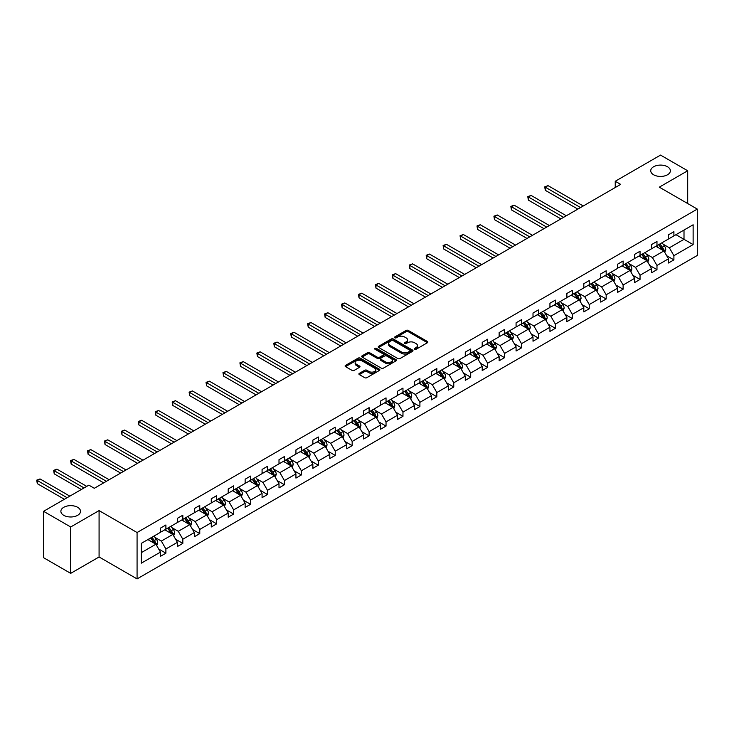 <?xml version="1.0" encoding="UTF-8"?>
<svg xmlns="http://www.w3.org/2000/svg" width="734" height="734" viewBox="0 0 734 734"><rect width="100%" height="100%" fill="white"/><g stroke="black" fill="none" stroke-linecap="round" stroke-linejoin="round"><path stroke-width="1.1" d="M77.648 507.304A9.826 5.67 0 0 0 66.941 506.075A9.826 5.67 0 0 0 60.876 511.314A9.826 5.67 0 0 0 63.748 515.323A9.826 5.67 0 0 0 74.455 516.553A9.826 5.67 0 0 0 80.52 511.314A9.826 5.67 0 0 0 77.648 507.304M667.5 166.756A9.826 5.67 0 0 0 656.792 165.526A9.826 5.67 0 0 0 650.728 170.765A9.826 5.67 0 0 0 653.609 174.775A9.826 5.67 0 0 0 664.316 176.004A9.826 5.67 0 0 0 670.381 170.765A9.826 5.67 0 0 0 667.5 166.756M414.609 349.265A1.055 0.606 0 0 0 416.105 349.265L427.427 342.732A1.505 0.872 0 0 0 427.867 342.117A1.505 0.872 0 0 0 427.427 341.503L408.251 330.428A1.505 0.872 0 0 0 406.113 330.428L394.791 336.961A1.055 0.606 0 0 0 396.287 337.823L397.755 336.979A4.826 2.78 0 0 1 404.572 336.979L406.168 337.897A4.826 2.78 0 0 1 407.581 339.87A4.826 2.78 0 0 1 406.168 341.842L404.7 342.686A1.055 0.606 0 0 0 406.196 343.549L407.664 342.695A4.826 2.78 0 0 1 414.481 342.695L416.077 343.622A4.826 2.78 0 0 1 417.49 345.595A4.826 2.78 0 0 1 416.077 347.558L414.609 348.402A1.055 0.606 0 0 0 414.609 349.265L414.609 348.402M359.339 373.367A1.505 0.872 0 0 0 358.898 373.982A1.505 0.872 0 0 0 359.339 374.597L364.725 377.698A1.505 0.872 0 0 0 366.853 377.698L379.423 370.441A1.505 0.872 0 0 0 379.863 369.826A1.505 0.872 0 0 0 379.423 369.211L360.247 358.137A1.505 0.872 0 0 0 358.119 358.137L345.54 365.394A1.505 0.872 0 0 0 345.099 366.018A1.505 0.872 0 0 0 345.54 366.633L352.045 370.386A1.505 0.872 0 0 0 354.173 370.386L359.55 367.275A1.505 0.872 0 0 0 359.999 366.661A1.505 0.872 0 0 0 359.55 366.046L356.329 364.183A4.028 2.33 0 0 1 355.155 362.541A4.028 2.33 0 0 1 357.642 360.385A4.028 2.33 0 0 1 362.027 360.889L374.661 368.184A4.028 2.33 0 0 1 375.836 369.826A4.028 2.33 0 0 1 373.349 371.982A4.028 2.33 0 0 1 368.954 371.477L366.853 370.257A1.505 0.872 0 0 0 364.725 370.257L359.339 373.367L359.339 374.597L364.725 371.514L364.725 370.257M99.081 510.598L70.693 526.984L43.563 511.314L43.563 557.693L70.693 573.355L99.081 556.968L137.075 578.906L137.075 532.526L99.081 510.598L99.081 556.968M687.694 203.538L687.694 170.765L659.306 187.152L697.3 209.089L137.075 532.526M687.694 170.765L660.554 155.094L615.239 181.261L615.239 187.528M43.563 511.314L88.878 485.146L94.31 488.284L620.661 184.39L615.239 181.261M397.856 358.568A1.505 0.872 0 0 0 399.993 358.568L412.563 351.311A1.505 0.872 0 0 0 413.003 350.696A1.505 0.872 0 0 0 412.563 350.081L393.387 339.007A1.505 0.872 0 0 0 391.25 339.007L378.68 346.264A1.505 0.872 0 0 0 378.239 346.879A1.505 0.872 0 0 0 378.68 347.494L397.856 358.568M375.423 349.494A1.055 0.606 0 0 1 376.496 349.641L395.975 360.889L383.423 368.138A1.505 0.872 0 0 1 381.295 368.138L362.11 357.063L362.11 355.834A1.505 0.872 0 0 0 361.669 356.449A1.505 0.872 0 0 0 362.11 357.063M362.11 355.834L367.495 352.724A1.505 0.872 0 0 1 369.624 352.724L377.404 357.219A1.505 0.872 0 0 0 379.533 357.219L383.102 355.155A1.505 0.872 0 0 0 383.543 354.54A1.505 0.872 0 0 0 383.102 353.926L375.001 349.256A1.055 0.606 0 0 1 376.496 348.393L395.993 359.651A1.505 0.872 0 0 1 396.433 360.266A1.505 0.872 0 0 1 395.993 360.88L395.993 359.651M70.693 526.984L70.693 573.355M141.258 543.399L160.471 532.306L160.471 528.113L165.893 524.975L165.893 529.177L177.399 522.535L177.399 518.332L182.83 515.204L182.83 519.397L194.336 512.754L194.336 508.561L199.767 505.423L199.767 509.625L211.273 502.983L211.273 498.781L216.695 495.643L216.695 499.845L228.201 493.202L228.201 489L233.632 485.871L233.632 490.073L245.138 483.422L245.138 479.229L250.56 476.091L250.56 480.293L262.075 473.65L262.075 469.448L267.497 466.319L267.497 470.512L279.003 463.87L279.003 459.677L284.434 456.539L284.434 460.741L295.94 454.098L295.94 449.896L301.362 446.767L301.362 450.96L312.868 444.318L312.868 440.125L318.299 436.987L318.299 441.189L329.805 434.546L329.805 430.344L335.236 427.206L335.236 431.409L346.742 424.766L346.742 420.564L352.164 417.435L352.164 421.637L363.669 414.985L363.669 410.792L369.101 407.654L369.101 411.857L380.607 405.214L380.607 401.012L386.038 397.883L386.038 402.076L397.544 395.433L397.544 391.24L402.966 388.103L402.966 392.305L414.471 385.662L414.471 381.46L419.903 378.331L419.903 382.524L431.409 375.881L431.409 371.688L436.831 368.551L436.831 372.753L448.346 366.11L448.346 361.908L453.768 358.77L453.768 362.972L465.273 356.329L465.273 352.127L470.705 348.999L470.705 353.201L482.21 346.558L482.21 342.356L487.633 339.218L487.633 343.42L499.138 336.778L499.138 332.575L504.57 329.447L504.57 333.64L516.075 326.997L516.075 322.804L521.507 319.666L521.507 323.868L533.012 317.226L533.012 313.023L538.435 309.895L538.435 314.088L549.94 307.445L549.94 303.252L555.372 300.114L555.372 304.316L566.877 297.674L566.877 293.472L572.309 290.334L572.309 294.536L583.814 287.893L583.814 283.691L589.237 280.562L589.237 284.764L600.742 278.122L600.742 273.92L606.174 270.782L606.174 274.984L617.679 268.341L617.679 264.139L623.111 261.01L623.111 265.203L634.616 258.561L634.616 254.368L640.039 251.23L640.039 255.432L651.544 248.789L651.544 244.587L656.976 241.458L656.976 245.651L668.481 239.009L668.481 234.816L673.904 231.678L673.904 235.88L693.125 224.787L693.125 244.587L673.904 255.68L673.904 259.882L668.481 263.011L668.481 258.818L656.976 265.46L656.976 269.653L651.544 272.791L651.544 268.589L640.039 275.232L640.039 279.434L634.616 282.572L634.616 278.369L623.111 285.012L623.111 289.214L617.679 292.343L617.679 288.141L606.174 294.784L606.174 298.986L600.742 302.124L600.742 297.921L589.237 304.564L589.237 308.766L583.814 311.895L583.814 307.702L572.309 314.345L572.309 318.538L566.877 321.675L566.877 317.473L555.372 324.116L555.372 328.318L549.94 331.447L549.94 327.254L538.435 333.897L538.435 338.09L533.012 341.227L533.012 337.025L521.507 343.668L521.507 347.87L516.075 351.008L516.075 346.806L504.57 353.449L504.57 357.651L499.138 360.779L499.138 356.577L487.633 363.22L487.633 367.422L482.21 370.56L482.21 366.358L470.705 373L470.705 377.203L465.273 380.331L465.273 376.138L453.768 382.781L453.768 386.974L448.346 390.112L448.346 385.91L436.831 392.552L436.831 396.755L431.409 399.883L431.409 395.69L419.903 402.333L419.903 406.526L414.471 409.664L414.471 405.462L402.966 412.104L402.966 416.306L397.544 419.444L397.544 415.242L386.038 421.885L386.038 426.087L380.607 429.216L380.607 425.014L369.101 431.656L369.101 435.858L363.669 438.996L363.669 434.794L352.164 441.437L352.164 445.639L346.742 448.768L346.742 444.575L335.236 451.217L335.236 455.41L329.805 458.548L329.805 454.346L318.299 460.989L318.299 465.191L312.868 468.32L312.868 464.127L301.362 470.769L301.362 474.962L295.94 478.1L295.94 473.898L284.434 480.541L284.434 484.743L279.003 487.871L279.003 483.678L267.497 490.321L267.497 494.523L262.075 497.652L262.075 493.45L250.56 500.093L250.56 504.295L245.138 507.433L245.138 503.23L233.632 509.873L233.632 514.075L228.201 517.204L228.201 513.011L216.695 519.654L216.695 523.847L211.273 526.984L211.273 522.782L199.767 529.425L199.767 533.627L194.336 536.756L194.336 532.563L182.83 539.206L182.83 543.399L177.399 546.536L177.399 542.334L165.893 548.977L165.893 553.179L160.471 556.308L160.471 552.115L141.258 563.207L141.258 543.399M137.075 578.906L697.3 255.46L697.3 209.089M164.811 529.801L172.839 534.444L161.333 541.086L155.058 537.453M161.333 541.086L165.893 548.977M172.839 534.444L177.399 542.334M160.471 531.306L161.333 531.811L165.893 529.177M181.748 520.03L189.776 524.663L178.27 531.306L171.985 527.682M178.27 531.306L182.83 539.206M189.776 524.663L194.336 532.563M177.399 521.525L178.27 522.03L182.83 519.397M198.675 510.249L206.713 514.883L195.207 521.525L188.922 517.901M195.207 521.525L199.767 529.425M206.713 514.883L211.273 522.782M194.336 511.754L195.207 512.259L199.767 509.625M215.612 500.469L223.641 505.111L212.135 511.754L205.859 508.13M212.135 511.754L216.695 519.654M223.641 505.111L228.201 513.011M211.273 501.973L212.135 502.478L216.695 499.845M232.54 490.697L240.578 495.331L229.072 501.973L222.787 498.349M229.072 501.973L233.632 509.873M240.578 495.331L245.138 503.23M228.201 492.202L229.072 492.697L233.632 490.073M249.477 480.917L257.515 485.559L246.009 492.202L239.724 488.569M246.009 492.202L250.56 500.093M257.515 485.559L262.075 493.45M245.138 482.421L246.009 482.926L250.56 480.293M266.414 471.145L274.443 475.779L262.937 482.421L256.652 478.797M262.937 482.421L267.497 490.321M274.443 475.779L279.003 483.678M262.075 472.65L262.937 473.146L267.497 470.512M283.342 461.365L291.38 466.007L279.874 472.65L273.589 469.017M279.874 472.65L284.434 480.541M291.38 466.007L295.94 473.898M279.003 462.87L279.874 463.374L284.434 460.741M300.279 451.594L308.317 456.227L296.802 462.87L290.526 459.245M296.802 462.87L301.362 470.769M308.317 456.227L312.868 464.127M295.94 453.089L296.802 453.594L301.362 450.96M317.216 441.813L325.245 446.446L313.739 453.098L307.454 449.465M313.739 453.098L318.299 460.989M325.245 446.446L329.805 454.346M312.868 443.318L313.739 443.822L318.299 441.189M334.144 432.032L342.182 436.675L330.676 443.318L324.391 439.694M330.676 443.318L335.236 451.217M342.182 436.675L346.742 444.575M329.805 433.537L330.676 434.042L335.236 431.409M351.081 422.261L359.109 426.894L347.604 433.537L341.328 429.913M347.604 433.537L352.164 441.437M359.109 426.894L363.669 434.794M346.742 423.766L347.604 424.261L352.164 421.637M368.018 412.48L376.047 417.123L364.541 423.766L358.256 420.132M364.541 423.766L369.101 431.656M376.047 417.123L380.607 425.014M363.669 413.985L364.541 414.49L369.101 411.857M384.946 402.709L392.984 407.342L381.478 413.985L375.193 410.361M381.478 413.985L386.038 421.885M392.984 407.342L397.544 415.242M380.607 404.214L381.478 404.709L386.038 402.076M401.883 392.929L409.911 397.571L398.406 404.214L392.13 400.581M398.406 404.214L402.966 412.104M409.911 397.571L414.471 405.462M397.544 394.433L398.406 394.938L402.966 392.305M418.82 383.157L426.849 387.791L415.343 394.433L409.058 390.809M415.343 394.433L419.903 402.333M426.849 387.791L431.409 395.69M414.471 384.662L415.343 385.157L419.903 382.524M435.748 373.377L443.786 378.01L432.28 384.662L425.995 381.029M432.28 384.662L436.831 392.552M443.786 378.01L448.346 385.91M431.409 374.881L432.28 375.386L436.831 372.753M452.685 363.596L460.713 368.239L449.208 374.881L442.923 371.257M449.208 374.881L453.768 382.781M460.713 368.239L465.273 376.138M448.346 365.101L449.208 365.605L453.768 362.972M469.613 353.825L477.651 358.458L466.145 365.101L459.86 361.477M466.145 365.101L470.705 373M477.651 358.458L482.21 366.358M465.273 355.329L466.145 355.825L470.705 353.201M486.55 344.044L494.588 348.687L483.073 355.329L476.797 351.696M483.073 355.329L487.633 363.22M494.588 348.687L499.138 356.577M482.21 345.549L483.073 346.053L487.633 343.42M503.487 334.273L511.515 338.906L500.01 345.549L493.725 341.925M500.01 345.549L504.57 353.449M511.515 338.906L516.075 346.806M499.138 335.777L500.01 336.273L504.57 333.64M520.415 324.492L528.452 329.135L516.947 335.777L510.662 332.144M516.947 335.777L521.507 343.668M528.452 329.135L533.012 337.025M516.075 325.997L516.947 326.502L521.507 323.868M537.352 314.721L545.38 319.354L533.875 325.997L527.599 322.373M533.875 325.997L538.435 333.897M545.38 319.354L549.94 327.254M533.012 316.226L533.875 316.721L538.435 314.088M554.289 304.94L562.317 309.574L550.812 316.226L544.527 312.592M550.812 316.226L555.372 324.116M562.317 309.574L566.877 317.473M549.94 306.445L550.812 306.95L555.372 304.316M571.217 295.16L579.254 299.802L567.749 306.445L561.464 302.821M567.749 306.445L572.309 314.345M579.254 299.802L583.814 307.702M566.877 296.664L567.749 297.169L572.309 294.536M588.154 285.388L596.182 290.022L584.677 296.664L578.401 293.04M584.677 296.664L589.237 304.564M596.182 290.022L600.742 297.921M583.814 286.893L584.677 287.389L589.237 284.764M605.091 275.608L613.119 280.25L601.614 286.893L595.329 283.26M601.614 286.893L606.174 294.784M613.119 280.25L617.679 288.141M600.742 277.113L601.614 277.617L606.174 274.984M622.019 265.836L630.056 270.47L618.551 277.113L612.266 273.488M618.551 277.113L623.111 285.012M630.056 270.47L634.616 278.369M617.679 267.341L618.551 267.837L623.111 265.203M638.956 256.056L646.984 260.698L635.479 267.341L629.194 263.708M635.479 267.341L640.039 275.232M646.984 260.698L651.544 268.589M634.616 257.561L635.479 258.065L640.039 255.432M655.884 246.285L663.921 250.918L652.416 257.561L646.131 253.936M652.416 257.561L656.976 265.46M663.921 250.918L668.481 258.818M651.544 247.789L652.416 248.285L656.976 245.651M675.968 234.687L684.005 239.321L669.353 247.789L663.068 244.156M669.353 247.789L673.904 255.68M693.125 244.587L684.005 239.321L684.005 230.045L693.125 224.787M668.481 238.009L669.353 238.513L673.904 235.88M141.258 552.674L155.911 544.215L147.873 539.582M155.911 544.215L160.471 552.115M666.692 255.716L673.904 259.882M649.755 265.488L656.976 269.653M632.818 275.268L640.039 279.434M615.89 285.04L623.111 289.214M598.953 294.82L606.174 298.986M582.016 304.592L589.237 308.766M565.088 314.372L572.309 318.538M548.151 324.153L555.372 328.318M531.223 333.924L538.435 338.09M514.286 343.705L521.507 347.87M497.349 353.476L504.57 357.651M480.421 363.257L487.633 367.422M463.484 373.028L470.705 377.203M446.547 382.809L453.768 386.974M429.619 392.589L436.831 396.755M412.682 402.36L419.903 406.526M395.745 412.141L402.966 416.306M378.817 421.912L386.038 426.087M361.88 431.693L369.101 435.858M344.952 441.464L352.164 445.639M328.015 451.245L335.236 455.41M311.078 461.025L318.299 465.191M294.151 470.797L301.362 474.962M277.213 480.577L284.434 484.743M260.276 490.349L267.497 494.523M243.349 500.129L250.56 504.295M226.411 509.901L233.632 514.075M209.474 519.681L216.695 523.847M192.547 529.462L199.767 533.627M175.609 539.233L182.83 543.399M158.682 549.014L165.893 553.179M415.031 349.412L416.077 348.815A4.826 2.78 0 0 0 417.49 346.843L417.49 345.595M407.581 339.87L407.581 341.127A4.826 2.78 0 0 1 406.168 343.09L405.122 343.696M427.427 341.503L427.427 342.732L408.251 331.676A1.505 0.872 0 0 0 406.113 331.676L395.213 337.97M412.563 350.081L412.563 351.311L393.387 340.264A1.505 0.872 0 0 0 391.25 340.264L378.698 347.512L378.68 346.264M409.902 351.127A1.055 0.606 0 0 0 409.902 350.265L393.066 340.548A1.055 0.606 0 0 0 391.571 340.548L390.029 341.438A4.826 2.78 0 0 0 388.616 343.411A4.826 2.78 0 0 0 390.029 345.375L401.535 352.017A4.826 2.78 0 0 0 408.352 352.017L409.902 351.127L409.902 352.384A1.055 0.606 0 0 0 410.205 351.953L410.205 350.696M388.616 343.411L388.616 344.659A4.826 2.78 0 0 0 390.029 346.632L390.029 345.375M409.902 352.384L408.352 353.274A4.826 2.78 0 0 1 401.535 353.274L390.029 346.632M362.128 357.073L367.495 353.981L367.495 352.724M383.543 354.54L383.543 355.797A1.505 0.872 0 0 1 383.102 356.412L379.533 358.467A1.505 0.872 0 0 1 377.404 358.467L369.624 353.981A1.505 0.872 0 0 0 367.495 353.981M385.469 361.88A4.028 2.33 0 0 0 389.864 362.385A4.028 2.33 0 0 0 392.351 360.229A4.028 2.33 0 0 0 391.176 358.587L386.726 356.018A1.505 0.872 0 0 0 384.598 356.018L381.019 358.082A1.505 0.872 0 0 0 380.579 358.697A1.505 0.872 0 0 0 381.019 359.311L385.469 361.88L385.469 363.128A4.028 2.33 0 0 0 389.864 363.633A4.028 2.33 0 0 0 392.351 361.486L392.351 360.229M380.579 358.697L380.579 359.944A1.505 0.872 0 0 0 381.019 360.559L381.019 359.311M385.469 363.128L381.019 360.559M375.836 369.826L375.836 371.083A4.028 2.33 0 0 1 373.349 373.23A4.028 2.33 0 0 1 368.954 372.725L366.853 371.514A1.505 0.872 0 0 0 364.725 371.514M355.155 362.541L355.155 363.789A4.028 2.33 0 0 0 356.329 365.44L356.329 364.183M359.532 367.284L356.329 365.44M379.405 370.459L360.247 359.394A1.505 0.872 0 0 0 358.119 359.394L345.567 366.642M664.747 252.349L665.747 249.468A4.065 2.349 -120 0 0 664.444 246L662.013 242.743M657.636 247.294L656.581 245.881M583.264 205.988L548.023 185.638L545.307 187.198L545.307 190.335L577.841 209.117M663.325 250.569L663.545 249.633A4.065 2.349 -120 0 0 662.38 247.193L659.949 243.936M658.93 244.523L661.609 248.11A2.074 1.193 60 0 1 661.985 248.734L663.545 249.633M658.646 244.688L661.077 247.945A4.065 2.349 60 0 1 662.096 249.863M545.307 190.335L544.711 186.858L580.557 207.548M544.711 186.858L548.023 185.638M647.81 262.121L648.81 259.24A4.065 2.349 -120 0 0 647.516 255.781L645.076 252.524M640.709 257.065L639.644 255.661M566.336 215.759L531.086 195.409L528.379 196.978L528.379 200.116L560.904 218.897M646.388 260.35L646.617 259.414A4.065 2.349 -120 0 0 645.452 256.964L643.012 253.716M641.993 254.303L644.672 257.882A2.074 1.193 60 0 1 645.048 258.515L646.617 259.414M641.709 254.469L644.149 257.717A4.065 2.349 60 0 1 645.158 259.643M528.379 200.116L527.783 196.629L563.62 217.328M527.783 196.629L531.086 195.409M630.882 271.901L631.873 269.02A4.065 2.349 -120 0 0 630.579 265.552L628.139 262.304M623.772 266.846L622.716 265.433M549.399 225.54L514.158 205.19L511.442 206.759L511.442 209.887L543.977 228.669M629.451 270.121L629.68 269.194A4.065 2.349 -120 0 0 628.515 266.745L626.074 263.488M625.056 264.084L627.744 267.662A2.074 1.193 60 0 1 628.12 268.286L629.68 269.194M624.781 264.24L627.212 267.497A4.065 2.349 60 0 1 628.231 269.415M511.442 209.887L510.846 206.41L546.683 227.1M510.846 206.41L514.158 205.19M613.945 281.682L614.945 278.792A4.065 2.349 -120 0 0 613.642 275.333L611.211 272.075M606.834 276.617L605.779 275.213M532.471 235.311L497.221 214.961L494.505 216.53L494.505 219.668L527.04 238.449M612.523 279.902L612.743 278.966A4.065 2.349 -120 0 0 611.578 276.525L609.147 273.268M608.128 273.855L610.807 277.434A2.074 1.193 60 0 1 611.183 278.067L612.743 278.966M607.844 274.021L610.284 277.268A4.065 2.349 60 0 1 611.294 279.195M494.505 219.668L493.909 216.191L529.755 236.88M493.909 216.191L497.221 214.961M597.008 291.453L598.008 288.572A4.065 2.349 -120 0 0 596.714 285.104L594.274 281.856M589.907 286.398L588.842 284.985M515.534 245.092L480.284 224.742L477.577 226.311L477.577 229.439L510.102 248.22M595.586 289.682L595.815 288.746A4.065 2.349 -120 0 0 594.65 286.297L592.21 283.049M591.191 283.636L593.87 287.214A2.074 1.193 60 0 1 594.256 287.838L595.815 288.746M590.907 283.792L593.347 287.049A4.065 2.349 60 0 1 594.356 288.967M477.577 229.439L476.981 225.962L512.818 246.661M476.981 225.962L480.284 224.742M580.08 301.234L581.071 298.343A4.065 2.349 -120 0 0 579.777 294.884L577.337 291.627M572.97 296.178L571.914 294.765M498.597 254.863L463.356 234.522L460.64 236.082L460.64 239.22L493.175 258.001M578.649 299.454L578.878 298.518A4.065 2.349 -120 0 0 577.713 296.077L575.282 292.82M574.263 293.407L576.942 296.986A2.074 1.193 60 0 1 577.319 297.619L578.878 298.518M573.979 293.572L576.41 296.83A4.065 2.349 60 0 1 577.429 298.747M460.64 239.22L460.044 235.742L495.89 256.432M460.044 235.742L463.356 234.522M563.143 311.005L564.143 308.124A4.065 2.349 -120 0 0 562.84 304.656L560.409 301.408M556.033 305.95L554.977 304.537M481.669 264.644L446.419 244.294L443.703 245.862L443.703 248.991L476.238 267.772M561.721 309.234L561.941 308.298A4.065 2.349 -120 0 0 560.785 305.849L558.345 302.601M557.326 303.188L560.005 306.766A2.074 1.193 60 0 1 560.381 307.399L561.941 308.298M557.042 303.353L559.482 306.601A4.065 2.349 60 0 1 560.492 308.528M443.703 248.991L443.107 245.514L478.953 266.213M443.107 245.514L446.419 244.294M546.206 320.786L547.206 317.905A4.065 2.349 -120 0 0 545.913 314.436L543.472 311.179M539.105 315.73L538.05 314.317M464.732 274.424L429.491 254.074L426.775 255.634L426.775 258.772L459.3 277.553M544.784 319.006L545.013 318.07A4.065 2.349 -120 0 0 543.848 315.629L541.408 312.372M540.389 312.959L543.077 316.547A2.074 1.193 60 0 1 543.454 317.171L545.013 318.07M540.105 313.124L542.545 316.382A4.065 2.349 60 0 1 543.555 318.299M426.775 258.772L426.179 255.294L462.016 275.984M426.179 255.294L429.491 254.074M529.278 330.557L530.278 327.676A4.065 2.349 -120 0 0 528.975 324.217L526.535 320.96M522.168 325.501L521.112 324.098M447.795 284.196L412.554 263.845L409.838 265.414L409.838 268.552L442.373 287.333M527.847 328.786L528.076 327.85A4.065 2.349 -120 0 0 526.911 325.401L524.48 322.153M523.461 322.74L526.14 326.318A2.074 1.193 60 0 1 526.517 326.951L528.076 327.85M523.177 322.905L525.608 326.153A4.065 2.349 60 0 1 526.627 328.08M409.838 268.552L409.242 265.066L445.088 285.765M409.242 265.066L412.554 263.845M512.341 340.337L513.341 337.457A4.065 2.349 -120 0 0 512.038 333.988L509.607 330.74M505.231 335.282L504.175 333.869M430.867 293.976L395.617 273.626L392.901 275.195L392.901 278.324L425.436 297.105M510.919 338.558L511.148 337.631A4.065 2.349 -120 0 0 509.983 335.181L507.543 331.924M506.524 332.511L509.203 336.099A2.074 1.193 60 0 1 509.579 336.722L511.148 337.631M506.24 332.676L508.68 335.933A4.065 2.349 60 0 1 509.69 337.851M392.901 278.324L392.305 274.846L428.151 295.536M392.305 274.846L395.617 273.626M495.404 350.118L496.404 347.228A4.065 2.349 -120 0 0 495.111 343.769L492.67 340.512M488.303 345.053L487.248 343.65M413.93 303.748L378.689 283.397L375.973 284.966L375.973 288.104L408.508 306.885M493.982 348.338L494.211 347.402A4.065 2.349 -120 0 0 493.046 344.962L490.606 341.705M489.587 342.292L492.275 345.87A2.074 1.193 60 0 1 492.652 346.503L494.211 347.402M489.303 342.457L491.743 345.705A4.065 2.349 60 0 1 492.762 347.632M375.973 288.104L375.377 284.627L411.214 305.316M375.377 284.627L378.689 283.397M478.476 359.889L479.476 357.008A4.065 2.349 -120 0 0 478.173 353.54L475.742 350.292M471.366 354.834L470.31 353.421M396.993 313.528L361.752 293.178L359.036 294.747L359.036 297.876L391.571 316.657M477.045 358.119L477.274 357.183A4.065 2.349 -120 0 0 476.109 354.733L473.678 351.476M472.659 352.072L475.338 355.651A2.074 1.193 60 0 1 475.715 356.274L477.274 357.183M472.375 352.228L474.806 355.485A4.065 2.349 60 0 1 475.825 357.403M359.036 297.876L358.44 294.398L394.286 315.097M358.44 294.398L361.752 293.178M461.539 369.67L462.539 366.78A4.065 2.349 -120 0 0 461.246 363.321L458.805 360.064M454.438 364.614L453.373 363.202M380.065 323.299L344.815 302.958L342.108 304.518L342.108 307.656L374.634 326.437M460.117 367.89L460.346 366.954A4.065 2.349 -120 0 0 459.181 364.514L456.741 361.256M455.722 361.844L458.401 365.422A2.074 1.193 60 0 1 458.778 366.055L460.346 366.954M455.438 362.009L457.878 365.266A4.065 2.349 60 0 1 458.888 367.183M342.108 307.656L341.503 304.179L377.349 324.868M341.503 304.179L344.815 302.958M444.611 379.441L445.602 376.56A4.065 2.349 -120 0 0 444.309 373.092L441.868 369.844M437.501 374.386L436.446 372.973M363.128 333.08L327.887 312.73L325.171 314.299L325.171 317.427L357.706 336.209M443.18 377.671L443.409 376.735A4.065 2.349 -120 0 0 442.244 374.285L439.804 371.037M438.785 371.624L441.473 375.202A2.074 1.193 60 0 1 441.85 375.836L443.409 376.735M438.51 371.789L440.941 375.037A4.065 2.349 60 0 1 441.96 376.964M325.171 317.427L324.575 313.95L360.412 334.649M324.575 313.95L327.887 312.73M427.674 389.222L428.674 386.341A4.065 2.349 -120 0 0 427.372 382.873L424.94 379.616M420.564 384.166L419.509 382.753M346.2 342.861L310.95 322.51L308.234 324.07L308.234 327.208L340.769 345.989M426.252 387.442L426.472 386.506A4.065 2.349 -120 0 0 425.307 384.065L422.876 380.808M421.857 381.396L424.536 384.983A2.074 1.193 60 0 1 424.913 385.607L426.472 386.506M421.573 381.561L424.004 384.818A4.065 2.349 60 0 1 425.023 386.735M308.234 327.208L307.638 323.731L343.484 344.42M307.638 323.731L310.95 322.51M410.737 398.993L411.737 396.112A4.065 2.349 -120 0 0 410.444 392.653L408.003 389.396M403.636 393.938L402.571 392.534M329.263 352.632L294.013 332.282L291.306 333.851L291.306 336.989L323.832 355.77M409.315 397.222L409.544 396.287A4.065 2.349 -120 0 0 408.379 393.837L405.939 390.589M404.92 391.176L407.599 394.754A2.074 1.193 60 0 1 407.976 395.387L409.544 396.287M404.636 391.341L407.076 394.589A4.065 2.349 60 0 1 408.086 396.516M291.306 336.989L290.71 333.502L326.547 354.201M290.71 333.502L294.013 332.282M393.809 408.774L394.8 405.893A4.065 2.349 -120 0 0 393.507 402.425L391.066 399.177M386.699 403.718L385.644 402.305M312.326 362.412L277.085 342.062L274.369 343.631L274.369 346.76L306.904 365.541M392.378 406.994L392.607 406.067A4.065 2.349 -120 0 0 391.442 403.617L389.011 400.36M387.983 400.947L390.671 404.535A2.074 1.193 60 0 1 391.048 405.159L392.607 406.067M387.708 401.113L390.139 404.37A4.065 2.349 60 0 1 391.158 406.287M274.369 346.76L273.773 343.283L309.61 363.972M273.773 343.283L277.085 342.062M376.872 418.545L377.872 415.664A4.065 2.349 -120 0 0 376.57 412.205L374.138 408.948M369.762 413.49L368.707 412.086M295.398 372.184L260.148 351.834L257.432 353.403L257.432 356.541L289.967 375.322M375.45 416.774L375.67 415.839A4.065 2.349 -120 0 0 374.514 413.389L372.074 410.141M371.055 410.728L373.734 414.306A2.074 1.193 60 0 1 374.111 414.939L375.67 415.839M370.771 410.893L373.211 414.141A4.065 2.349 60 0 1 374.221 416.068M257.432 356.541L256.836 353.063L292.683 373.753M256.836 353.063L260.148 351.834M359.935 428.326L360.935 425.445A4.065 2.349 -120 0 0 359.642 421.977L357.201 418.729M352.834 423.27L351.779 421.857M278.461 381.964L243.22 361.614L240.504 363.183L240.504 366.312L273.03 385.093M358.513 426.555L358.743 425.619A4.065 2.349 -120 0 0 357.577 423.169L355.137 419.912M354.118 420.509L356.807 424.087A2.074 1.193 60 0 1 357.183 424.711L358.743 425.619M353.834 420.665L356.274 423.922A4.065 2.349 60 0 1 357.284 425.839M240.504 366.312L239.908 362.835L275.745 383.533M239.908 362.835L243.22 361.614M343.007 438.106L344.007 435.216A4.065 2.349 -120 0 0 342.705 431.757L340.264 428.5M335.897 433.051L334.842 431.638M261.524 391.736L226.283 371.386L223.567 372.955L223.567 376.092L256.102 394.874M341.576 436.326L341.805 435.39A4.065 2.349 -120 0 0 340.64 432.95L338.209 429.693M337.19 430.28L339.87 433.858A2.074 1.193 60 0 1 340.246 434.491L341.805 435.39M336.906 430.445L339.337 433.702A4.065 2.349 60 0 1 340.356 435.62M223.567 376.092L222.971 372.615L258.818 393.305M222.971 372.615L226.283 371.386M326.07 447.878L327.07 444.997A4.065 2.349 -120 0 0 325.768 441.529L323.336 438.281M318.96 442.822L317.905 441.409M244.596 401.516L209.346 381.166L206.63 382.735L206.63 385.864L239.165 404.645M324.648 446.107L324.878 445.171A4.065 2.349 -120 0 0 323.712 442.721L321.272 439.473M320.253 440.061L322.932 443.639A2.074 1.193 60 0 1 323.309 444.272L324.878 445.171M319.969 440.226L322.409 443.474A4.065 2.349 60 0 1 323.419 445.4M206.63 385.864L206.034 382.386L241.881 403.085M206.034 382.386L209.346 381.166M309.133 457.658L310.133 454.777A4.065 2.349 -120 0 0 308.84 451.309L306.399 448.052M302.032 452.603L300.977 451.19M227.659 411.288L192.418 390.947L189.702 392.507L189.702 395.644L222.237 414.426M307.711 455.878L307.941 454.942A4.065 2.349 -120 0 0 306.775 452.502L304.335 449.245M303.316 449.832L306.005 453.419A2.074 1.193 60 0 1 306.381 454.043L307.941 454.942M303.032 449.997L305.472 453.254A4.065 2.349 60 0 1 306.491 455.172M189.702 395.644L189.106 392.167L224.943 412.857M189.106 392.167L192.418 390.947M292.205 467.43L293.205 464.549A4.065 2.349 -120 0 0 291.903 461.09L289.471 457.832M285.095 462.374L284.04 460.97M210.722 421.068L175.481 400.718L172.765 402.287L172.765 405.425L205.3 424.206M290.774 465.659L291.003 464.723A4.065 2.349 -120 0 0 289.838 462.273L287.407 459.025M286.388 459.612L289.068 463.191A2.074 1.193 60 0 1 289.444 463.824L291.003 464.723M286.104 459.778L288.535 463.026A4.065 2.349 60 0 1 289.554 464.952M172.765 405.425L172.169 401.938L208.016 422.637M172.169 401.938L175.481 400.718M275.268 477.21L276.268 474.329A4.065 2.349 -120 0 0 274.975 470.861L272.534 467.613M268.167 472.155L267.103 470.742M193.794 430.849L158.544 410.499L155.837 412.068L155.837 415.196L188.363 433.977M273.846 475.43L274.076 474.503A4.065 2.349 -120 0 0 272.91 472.054L270.47 468.797M269.451 469.384L272.131 472.971A2.074 1.193 60 0 1 272.507 473.595L274.076 474.503M269.167 469.549L271.608 472.806A4.065 2.349 60 0 1 272.617 474.724M155.837 415.196L155.232 411.719L191.079 432.409M155.232 411.719L158.544 410.499M258.34 486.981L259.331 484.101A4.065 2.349 -120 0 0 258.038 480.642L255.597 477.384M251.23 481.926L250.175 480.522M176.857 440.62L141.616 420.27L138.9 421.839L138.9 424.977L171.435 443.758M256.909 485.211L257.139 484.275A4.065 2.349 -120 0 0 255.973 481.825L253.533 478.577M252.514 479.164L255.203 482.743A2.074 1.193 60 0 1 255.579 483.376L257.139 484.275M252.23 479.33L254.67 482.577A4.065 2.349 60 0 1 255.689 484.504M138.9 424.977L138.304 421.499L174.142 442.189M138.304 421.499L141.616 420.27M241.403 496.762L242.403 493.881A4.065 2.349 -120 0 0 241.101 490.413L238.669 487.165M234.293 491.707L233.238 490.294M159.929 450.401L124.679 430.051L121.963 431.62L121.963 434.748L154.498 453.529M239.981 494.991L240.202 494.055A4.065 2.349 -120 0 0 239.036 491.606L236.605 488.349M235.586 488.945L238.266 492.523A2.074 1.193 60 0 1 238.642 493.147L240.202 494.055M235.302 489.101L237.733 492.358A4.065 2.349 60 0 1 238.752 494.276M121.963 434.748L121.367 431.271L157.214 451.97M121.367 431.271L124.679 430.051M224.466 506.543L225.466 503.652A4.065 2.349 -120 0 0 224.173 500.193L221.732 496.936M217.365 501.487L216.301 500.074M142.992 460.172L107.742 439.822L105.035 441.391L105.035 444.529L137.561 463.31M223.044 504.763L223.274 503.827A4.065 2.349 -120 0 0 222.108 501.386L219.668 498.129M218.649 498.716L221.329 502.295A2.074 1.193 60 0 1 221.705 502.928L223.274 503.827M218.365 498.881L220.806 502.139A4.065 2.349 60 0 1 221.815 504.056M105.035 444.529L104.439 441.051L140.277 461.741M104.439 441.051L107.742 439.822M207.538 516.314L208.529 513.433A4.065 2.349 -120 0 0 207.236 509.965L204.795 506.717M200.428 511.259L199.373 509.846M126.055 469.953L90.814 449.603L88.098 451.171L88.098 454.3L120.633 473.081M206.107 514.543L206.337 513.607A4.065 2.349 -120 0 0 205.171 511.158L202.74 507.91M201.712 508.497L204.401 512.075A2.074 1.193 60 0 1 204.777 512.708L206.337 513.607M201.437 508.662L203.868 511.91A4.065 2.349 60 0 1 204.887 513.837M88.098 454.3L87.502 450.823L123.34 471.522M87.502 450.823L90.814 449.603M190.601 526.094L191.602 523.214A4.065 2.349 -120 0 0 190.299 519.745L187.867 516.488M183.491 521.039L182.436 519.626M109.127 479.724L73.877 459.383L71.161 460.943L71.161 464.081L103.696 482.862M189.179 524.315L189.4 523.379A4.065 2.349 -120 0 0 188.243 520.938L185.803 517.681M184.785 518.268L187.464 521.856A2.074 1.193 60 0 1 187.84 522.48L189.4 523.379M184.5 518.433L186.941 521.691A4.065 2.349 60 0 1 187.95 523.608M71.161 464.081L70.565 460.603L106.412 481.293M70.565 460.603L73.877 459.383M173.664 535.866L174.664 532.985A4.065 2.349 -120 0 0 173.371 529.526L170.93 526.269M166.563 530.81L165.508 529.398M86.759 486.376L56.94 469.154L54.233 470.723L54.233 473.852L81.336 489.505M172.242 534.095L172.472 533.159A4.065 2.349 -120 0 0 171.306 530.71L168.866 527.462M167.847 528.049L170.536 531.627A2.074 1.193 60 0 1 170.912 532.26L172.472 533.159M167.563 528.214L170.004 531.462A4.065 2.349 60 0 1 171.013 533.389M54.233 473.852L53.637 470.375L84.052 487.936M53.637 470.375L56.94 469.154M156.737 545.646L157.737 542.765A4.065 2.349 -120 0 0 156.434 539.297L153.993 536.049M149.626 540.591L148.571 539.178M69.831 496.147L40.012 478.935L37.296 480.504L37.296 483.633L64.399 499.285M155.305 543.866L155.535 542.94A4.065 2.349 -120 0 0 154.369 540.49L151.938 537.233M150.92 537.82L153.599 541.408A2.074 1.193 60 0 1 153.975 542.031L155.535 542.94M150.635 537.985L153.067 541.242A4.065 2.349 60 0 1 154.085 543.16M37.296 483.633L36.7 480.155L67.115 497.716M36.7 480.155L40.012 478.935M416.077 348.815L416.077 347.558M404.7 343.549L404.7 342.686M406.168 343.09L406.168 341.842M394.791 337.823L394.791 336.961M406.113 331.676L406.113 330.428M408.251 331.676L408.251 330.428M391.25 340.264L391.25 339.007M393.387 340.264L393.387 339.007M401.535 353.274L401.535 352.017M408.352 353.274L408.352 352.017M369.624 353.981L369.624 352.724M377.404 358.467L377.404 357.219M379.533 358.467L379.533 357.219M383.102 356.412L383.102 355.155M376.496 349.641L376.496 348.393M366.853 371.514L366.853 370.257M368.954 372.725L368.954 371.477M359.55 367.275L359.55 366.046M345.54 366.633L345.54 365.394M358.119 359.394L358.119 358.137M360.247 359.394L360.247 358.137M379.423 370.441L379.423 369.211M663.628 250.753L665.72 249.542M662.38 247.193L664.444 246M659.921 248.615L661.077 247.945M646.691 260.524L648.783 259.322M645.452 256.964L647.516 255.781M642.993 258.386L644.149 257.717M629.763 270.305L631.846 269.094M628.515 266.745L630.579 265.552M626.056 268.167L627.212 267.497M612.826 280.076L614.918 278.874M611.578 276.525L613.642 275.333M609.119 277.938L610.284 277.268M595.889 289.857L597.981 288.646M594.65 286.297L596.714 285.104M592.191 287.719L593.347 287.049M578.961 299.628L581.053 298.426M577.713 296.077L579.777 294.884M575.254 297.49L576.41 296.83M562.024 309.409L564.116 308.207M560.785 305.849L562.84 304.656M558.326 307.271L559.482 306.601M545.096 319.189L547.179 317.978M543.848 315.629L545.913 314.436M541.389 317.051L542.545 316.382M528.159 328.96L530.251 327.759M526.911 325.401L528.975 324.217M524.452 326.823L525.608 326.153M511.222 338.741L513.314 337.53M509.983 335.181L512.038 333.988M507.524 336.603L508.68 335.933M494.294 348.512L496.377 347.31M493.046 344.962L495.111 343.769M490.587 346.375L491.743 345.705M477.357 358.293L479.449 357.082M476.109 354.733L478.173 353.54M473.65 356.155L474.806 355.485M460.42 368.064L462.512 366.862M459.181 364.514L461.246 363.321M456.722 365.927L457.878 365.266M443.492 377.845L445.575 376.643M442.244 374.285L444.309 373.092M439.785 375.707L440.941 375.037M426.555 387.625L428.647 386.414M425.307 384.065L427.372 382.873M422.848 385.488L424.004 384.818M409.618 397.397L411.71 396.195M408.379 393.837L410.444 392.653M405.92 395.259L407.076 394.589M392.69 407.177L394.782 405.966M391.442 403.617L393.507 402.425M388.983 405.04L390.139 404.37M375.753 416.949L377.845 415.747M374.514 413.389L376.57 412.205M372.046 414.811L373.211 414.141M358.825 426.729L360.908 425.518M357.577 423.169L359.642 421.977M355.118 424.591L356.274 423.922M341.888 436.501L343.98 435.299M340.64 432.95L342.705 431.757M338.181 434.363L339.337 433.702M324.951 446.281L327.043 445.079M323.712 442.721L325.768 441.529M321.253 444.143L322.409 443.474M308.023 456.062L310.106 454.851M306.775 452.502L308.84 451.309M304.316 453.924L305.472 453.254M291.086 465.833L293.178 464.631M289.838 462.273L291.903 461.09M287.379 463.695L288.535 463.026M274.149 475.614L276.241 474.403M272.91 472.054L274.975 470.861M270.451 473.476L271.608 472.806M257.221 485.385L259.304 484.183M255.973 481.825L258.038 480.642M253.514 483.247L254.67 482.577M240.284 495.166L242.376 493.954M239.036 491.606L241.101 490.413M236.577 493.028L237.733 492.358M223.347 504.937L225.439 503.735M222.108 501.386L224.173 500.193M219.649 502.799L220.806 502.139M206.419 514.717L208.511 513.516M205.171 511.158L207.236 509.965M202.712 512.58L203.868 511.91M189.482 524.498L191.574 523.287M188.243 520.938L190.299 519.745M185.775 522.36L186.941 521.691M172.554 534.269L174.637 533.067M171.306 530.71L173.371 529.526M168.848 532.132L170.004 531.462M155.617 544.05L157.709 542.839M154.369 540.49L156.434 539.297M151.91 541.912L153.067 541.242"/></g></svg>
